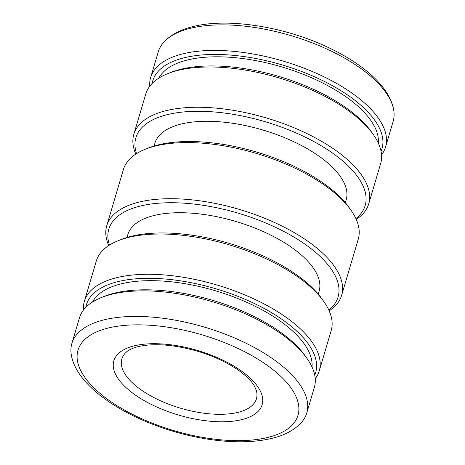 <?xml version="1.0" encoding="UTF-8"?>
<svg xmlns="http://www.w3.org/2000/svg" width="465" height="465" viewBox="0 0 465 465"><rect width="100%" height="100%" fill="white"/><g stroke="black" fill="none" stroke-linecap="round" stroke-linejoin="round"><path stroke-width="0.7" d="M84.357 301.326L96.284 261.051A122.487 53.312 16.5 0 1 118.238 240.678L121.284 239.463A119.546 52.028 16.5 0 1 293.369 272.6A119.546 52.028 16.5 0 1 321.96 298.908L323.855 301.587A122.487 53.312 16.5 0 1 331.173 330.632L319.24 370.907A122.487 53.312 -163.5 0 0 282.627 314.91A122.487 53.312 -163.5 0 0 161.681 274.757A122.487 53.312 -163.5 0 0 84.357 301.326A122.487 53.312 -163.5 0 0 83.456 310.074M118.238 240.678A122.487 53.312 16.5 0 1 294.554 274.635A122.487 53.312 16.5 0 1 323.855 301.587M318.269 294.142L319.083 291.398A99.754 43.419 -163.5 0 0 289.265 245.793A99.754 43.419 -163.5 0 0 190.76 213.098A99.754 43.419 -163.5 0 0 127.788 234.732L126.974 237.481M328.819 310.05A119.546 52.028 -163.5 0 0 302.326 242.364A119.546 52.028 -163.5 0 0 168.731 202.74A119.546 52.028 -163.5 0 0 109.467 245.072M329.174 310.829A122.487 53.312 -163.5 0 0 341.63 295.316A122.487 53.312 -163.5 0 0 305.017 239.318A122.487 53.312 -163.5 0 0 184.07 199.171A122.487 53.312 -163.5 0 0 106.747 225.74A122.487 53.312 -163.5 0 0 108.746 245.537M106.747 225.74L123.37 169.62A122.487 53.312 16.5 0 1 145.324 149.242A122.487 53.312 16.5 0 1 321.641 183.198A122.487 53.312 16.5 0 1 350.941 210.151A122.487 53.312 16.5 0 1 358.253 239.196L341.63 295.316M355.905 218.614A119.546 52.028 -163.5 0 0 329.406 150.933A119.546 52.028 -163.5 0 0 195.817 111.304A119.546 52.028 -163.5 0 0 136.547 153.642M356.254 219.399A122.487 53.312 -163.5 0 0 368.716 203.879A122.487 53.312 -163.5 0 0 332.103 147.882A122.487 53.312 -163.5 0 0 211.151 107.735A122.487 53.312 -163.5 0 0 133.827 134.304A122.487 53.312 -163.5 0 0 135.827 154.101M345.356 202.705L346.169 199.962A99.754 43.419 -163.5 0 0 316.345 154.357A99.754 43.419 -163.5 0 0 217.847 121.661A99.754 43.419 -163.5 0 0 154.874 143.301L154.06 146.045M145.324 149.242L148.37 148.027A119.546 52.028 16.5 0 1 320.449 181.17A119.546 52.028 16.5 0 1 349.046 207.471L350.941 210.151M315.235 378.731A122.487 53.312 -163.5 0 0 319.24 370.907M133.827 134.304L145.76 94.029A122.487 53.312 16.5 0 1 167.714 73.656A122.487 53.312 16.5 0 1 344.03 107.607A122.487 53.312 16.5 0 1 373.331 134.559A122.487 53.312 16.5 0 1 380.643 163.604L368.716 203.879M314.741 375.156A119.546 52.028 -163.5 0 0 279.93 317.955A119.546 52.028 -163.5 0 0 159.077 278.599A119.546 52.028 -163.5 0 0 85.81 307.348M312.021 366.978A114.884 50.005 -163.5 0 0 276.855 318.763A114.884 50.005 -163.5 0 0 168.016 281.476A114.884 50.005 -163.5 0 0 92.547 301.971M71.877 343.455L79.445 317.897A122.487 53.312 16.5 0 1 101.399 297.524L104.445 296.31A119.546 52.028 16.5 0 1 276.53 329.447A119.546 52.028 16.5 0 1 305.121 355.754L307.016 358.428A122.487 53.312 16.5 0 1 314.334 387.473L306.761 413.03A122.487 53.312 16.5 0 1 301.419 422.487C294.764 429.753 285.4 434.926 273.315 438.007C255.581 442.488 234.581 442.994 210.32 439.53C197.794 437.71 185.227 434.909 172.614 431.131C160.646 427.533 149.207 423.22 138.291 418.186C101.376 401.057 74.778 377.731 71.209 354.295A122.487 53.312 16.5 0 1 71.877 343.455A122.487 53.312 16.5 0 1 102.782 320.164A122.487 53.312 16.5 0 1 270.148 357.033A122.487 53.312 16.5 0 1 306.761 413.03M101.399 297.524A122.487 53.312 16.5 0 1 277.715 331.475A122.487 53.312 16.5 0 1 307.016 358.428M167.714 73.656L170.76 72.441A119.546 52.028 16.5 0 1 342.845 105.578A119.546 52.028 16.5 0 1 371.436 131.88L373.331 134.559M378.33 143.11A114.884 50.005 -163.5 0 0 343.17 94.895A114.884 50.005 -163.5 0 0 234.325 57.602A114.884 50.005 -163.5 0 0 158.861 78.097M381.056 151.288A119.546 52.028 -163.5 0 0 346.245 94.087A119.546 52.028 -163.5 0 0 225.386 54.73A119.546 52.028 -163.5 0 0 152.125 83.473M381.544 154.862A122.487 53.312 -163.5 0 0 385.555 147.033A122.487 53.312 -163.5 0 0 348.942 91.035A122.487 53.312 -163.5 0 0 227.99 50.888A122.487 53.312 -163.5 0 0 150.666 77.457A122.487 53.312 -163.5 0 0 149.765 86.205M385.555 147.033L393.123 121.481A122.487 53.312 -163.5 0 0 393.791 110.635A122.487 53.312 -163.5 0 0 356.51 65.484A122.487 53.312 -163.5 0 0 189.145 28.615A122.487 53.312 -163.5 0 0 163.581 42.449A122.487 53.312 -163.5 0 0 158.24 51.906L150.666 77.457M262.138 404.707A77.335 33.66 16.5 0 1 242.625 419.407A77.335 33.66 16.5 0 1 136.954 396.128A77.335 33.66 16.5 0 1 113.832 360.776A77.335 33.66 16.5 0 1 162.657 344.001A77.335 33.66 16.5 0 1 239.022 369.35A77.335 33.66 16.5 0 1 262.138 404.707A77.335 33.66 16.5 0 1 213.319 421.482A77.335 33.66 16.5 0 1 136.954 396.134A77.335 33.66 16.5 0 1 113.832 360.776M126.311 352.104A70.186 30.545 -163.5 0 0 121.836 358.951A70.186 30.545 -163.5 0 0 142.813 391.036A70.186 30.545 -163.5 0 0 238.714 412.164A70.186 30.545 -163.5 0 0 256.424 398.819A70.186 30.545 -163.5 0 0 256.395 390.641L254.396 386.049C251.21 380.51 244.974 374.616 235.685 368.373C224.979 361.415 212.395 355.731 197.939 351.337C173.573 344.449 153.404 342.943 137.437 346.814C132.089 348.326 128.381 350.093 126.311 352.104M106.944 328.348A114.71 49.924 -163.5 0 0 112.292 402.603A114.71 49.924 -163.5 0 0 269.032 437.135A114.71 49.924 -163.5 0 0 263.684 362.88A114.71 49.924 -163.5 0 0 106.944 328.348M163.581 42.449C170.237 35.183 179.6 30.01 191.685 26.924C226.013 17.525 282.383 26.092 326.413 46.61C363.479 63.752 390.211 87.135 393.791 110.635"/></g></svg>

